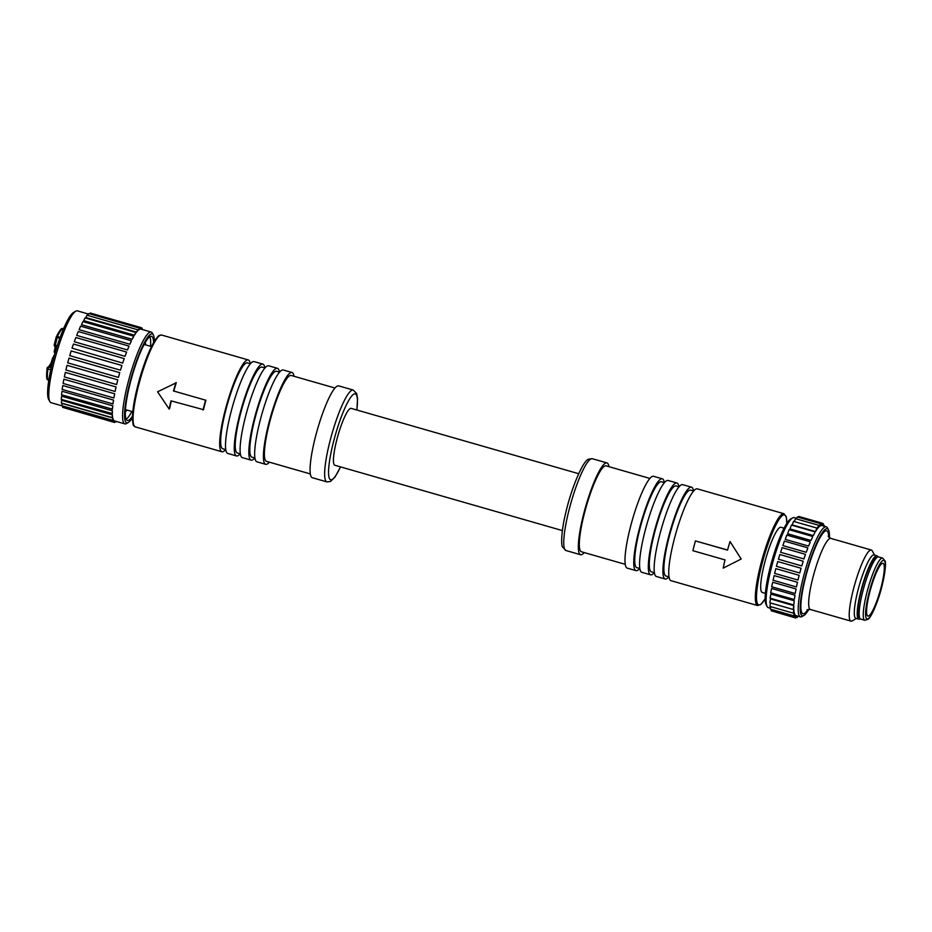 <?xml version="1.0" encoding="UTF-8"?>
<svg xmlns="http://www.w3.org/2000/svg" width="932" height="932" viewBox="0 0 932 932"><rect width="100%" height="100%" fill="white"/><g stroke="black" fill="none" stroke-linecap="round" stroke-linejoin="round"><path stroke-width="1.4" d="M48.767 380.396L48.615 380.361A26.97 4.73 -74 0 1 47.951 368.99L48.627 367.15A1.235 1.2 -116.5 0 0 47.159 367.989A1.235 0.734 8.5 0 0 47.951 368.99L50.747 369.794M62.654 406.026L51.05 402.694A47.765 8.388 -74 0 1 49.815 401.552L48.627 399.315A45.913 8.062 -74 0 1 48.487 382.26A45.913 8.062 -74 0 1 73.558 312.465L75.76 311.195A47.765 8.388 -74 0 1 77.403 310.88L88.342 314.014M49.815 401.552A47.765 8.388 -74 0 1 49.676 383.809A47.765 8.388 -74 0 1 75.76 311.195M154.409 341.24A46.227 8.12 106 0 0 153.396 335.066L152.405 333.202A47.765 8.388 106 0 0 151.182 332.06A47.765 8.388 106 0 0 136.41 356.071A47.765 8.388 106 0 0 123.455 404.989A47.765 8.388 106 0 0 124.818 423.874A47.765 8.388 106 0 0 126.472 423.559L128.301 422.499A46.227 8.12 106 0 0 132.426 417.804M112.993 403.94A47.765 8.388 -74 0 1 113.25 402.053A47.765 8.388 -74 0 1 113.529 400.096L62.794 385.533L62.118 389.425L112.993 403.94M112.784 405.816L62.036 391.254L61.5 394.784L112.481 409.171A47.765 8.388 -74 0 1 112.784 405.816L112.236 409.346M112.399 410.779L61.652 396.217L61.244 399.35L112.353 413.575A47.765 8.388 -74 0 1 112.399 410.779L111.98 413.913M112.388 414.857L61.652 400.294L61.361 403.032L112.096 417.594L112.597 417.012A47.765 8.388 -74 0 1 112.388 414.857L112.096 417.594M112.76 417.967L62.025 403.393L61.838 405.723L112.586 420.285L113.215 419.435A47.765 8.388 -74 0 1 112.76 417.967L112.586 420.285M113.506 420.006L113.424 421.928L114.193 420.751A47.765 8.388 -74 0 1 113.506 420.006L112.993 419.866M124.818 423.874L114.613 420.949A47.765 8.388 -74 0 1 114.601 420.949L114.158 420.821M113.774 397.964L63.085 383.425L63.9 379.196L114.636 393.758L113.879 397.987A47.765 8.388 -74 0 1 114.636 393.758M115.09 391.475L64.355 376.912L65.333 372.392L116.069 386.966L115.09 391.475A47.765 8.388 -74 0 1 116.069 386.966M116.628 384.555L65.892 369.992L67.046 365.309L117.781 379.872L116.628 384.555A47.765 8.388 -74 0 1 117.781 379.872M118.434 377.402L67.698 362.839L69.015 358.098L119.75 372.66L118.434 377.402A47.765 8.388 -74 0 1 119.75 372.66M120.473 370.19L69.737 355.628L71.17 350.945L121.917 365.507L120.473 370.19A47.765 8.388 -74 0 1 121.917 365.507M122.686 363.107L71.997 348.137L73.488 344.025L124.224 358.587L122.686 363.107A47.765 8.388 -74 0 1 124.224 358.587M125.039 356.304A47.765 8.388 -74 0 1 126.612 352.075L125.039 356.304L74.292 341.741L75.876 337.512L126.612 352.075L75.876 337.512M127.451 349.966A47.765 8.388 -74 0 1 129.035 346.133L127.451 349.966L76.704 335.404L78.3 331.571M129.863 344.246L79.127 329.683L80.595 326.153L131.33 340.728L129.863 344.246A47.765 8.388 -74 0 1 131.435 340.891L131.33 340.728M132.239 339.295L81.503 324.72L82.878 321.587L133.614 336.149L132.239 339.295A47.765 8.388 -74 0 1 133.742 336.499L133.614 336.149M134.499 335.205L83.764 320.643L85.033 317.905L135.769 332.479L134.499 335.205A47.765 8.388 -74 0 1 135.897 333.05L135.769 332.479M136.596 332.107L85.849 317.544L87.014 315.214L137.75 329.788L136.596 332.107A47.765 8.388 -74 0 1 137.854 330.639L137.75 329.788M138.472 330.068A47.765 8.388 -74 0 1 139.567 329.322L139.509 328.146L138.472 330.068L137.831 329.881M140.08 329.124A47.765 8.388 -74 0 1 140.977 329.124L140.988 327.586L139.614 328.996M140.977 329.124A47.765 8.388 -74 0 1 140.988 329.124L151.182 332.06M153.396 335.066A46.227 8.12 106 0 0 144.495 342.393A46.227 8.12 106 0 0 125.377 404.535A46.227 8.12 106 0 0 128.301 422.499M132.46 416.22A43.757 7.677 -74 0 1 127.381 420.448A43.757 7.677 -74 0 1 128.476 390.38A43.757 7.677 -74 0 1 144.227 344.316A43.757 7.677 -74 0 1 151.532 336.324A43.757 7.677 -74 0 1 153.594 342.603M126.158 419.202A43.757 7.677 106 0 0 131.773 411.618A43.757 7.677 106 0 0 131.855 411.466M150.565 346.308A43.757 7.677 106 0 0 149.842 336.732M145.59 344.875A38.829 6.815 106 0 0 145.38 342.265M125.319 412.142A38.829 6.815 106 0 0 126.88 410.045M250.277 363.713A47.765 8.388 106 0 0 248.285 359.938A47.765 8.388 106 0 0 246.829 360.148A47.765 8.388 106 0 0 226.01 407.191A47.765 8.388 106 0 0 221.921 451.752A47.765 8.388 106 0 0 223.365 451.542A47.765 8.388 106 0 0 225.614 449.608M225.754 449.643L222.771 448.793A44.678 7.84 -74 0 1 226.604 407.109A44.678 7.84 -74 0 1 246.071 363.096A44.678 7.84 -74 0 1 247.434 362.898L250.417 363.748M173.818 391.056L205.902 400.259L173.818 391.056A47.765 8.388 -74 0 1 176.253 382.784L157.59 391.79L169.181 409.066L169.682 408.379A47.765 8.388 -74 0 1 171.29 400.935M169.181 409.066A49.617 8.714 106 0 1 170.975 400.842L203.479 409.672A47.765 8.388 -74 0 1 205.902 400.259M205.564 400.271A49.617 8.714 106 0 0 203.048 410.045M176.008 382.481A49.617 8.714 106 0 0 173.48 391.056M236.495 455.934L227.757 453.43A47.765 8.388 -74 0 1 231.847 408.868A47.765 8.388 -74 0 1 252.665 361.826A47.765 8.388 -74 0 1 254.11 361.604L262.859 364.121A47.765 8.388 106 0 0 261.414 364.33A47.765 8.388 106 0 0 240.596 411.385A47.765 8.388 106 0 0 236.495 455.934A47.765 8.388 106 0 0 237.951 455.725A47.765 8.388 106 0 0 240.2 453.791M264.863 367.895A47.765 8.388 106 0 0 262.859 364.121M240.34 453.837L237.345 452.975A44.678 7.84 -74 0 1 241.178 411.292A44.678 7.84 -74 0 1 260.657 367.278A44.678 7.84 -74 0 1 262.009 367.08L264.991 367.942M251.081 460.128L242.332 457.612A47.765 8.388 -74 0 1 246.432 413.051A47.765 8.388 -74 0 1 267.239 366.008A47.765 8.388 -74 0 1 268.696 365.798L277.445 368.303A47.765 8.388 106 0 0 275.988 368.524A47.765 8.388 106 0 0 255.17 415.567A47.765 8.388 106 0 0 251.081 460.128A47.765 8.388 106 0 0 252.525 459.907A47.765 8.388 106 0 0 254.774 457.985M279.437 372.089A47.765 8.388 106 0 0 277.445 368.303M254.914 458.02L251.931 457.169A44.678 7.84 -74 0 1 255.764 415.486A44.678 7.84 -74 0 1 275.231 371.472A44.678 7.84 -74 0 1 276.594 371.262L279.577 372.124M265.655 464.311L256.906 461.794A47.765 8.388 -74 0 1 261.007 417.245A47.765 8.388 -74 0 1 281.825 370.19A47.765 8.388 -74 0 1 283.27 369.981L292.019 372.485A47.765 8.388 106 0 0 290.574 372.707A47.765 8.388 106 0 0 269.756 419.75A47.765 8.388 106 0 0 265.655 464.311A47.765 8.388 106 0 0 267.111 464.101A47.765 8.388 106 0 0 269.36 462.167M294.023 376.272A47.765 8.388 106 0 0 292.019 372.485M310.321 473.922L266.505 461.352A44.678 7.84 -74 0 1 270.338 419.668A44.678 7.84 -74 0 1 289.817 375.654A44.678 7.84 -74 0 1 291.168 375.456L334.972 388.027M312.313 477.708A47.765 8.388 -74 0 1 316.414 433.147A47.765 8.388 -74 0 1 337.233 386.104A47.765 8.388 -74 0 1 338.677 385.883L353.251 390.065A47.765 8.388 106 0 0 351.807 390.287A47.765 8.388 106 0 0 330.988 437.329A47.765 8.388 106 0 0 326.899 481.891L312.313 477.708M562.369 530.576L334.833 465.254A29.579 5.196 -74 0 1 337.361 437.656A29.579 5.196 -74 0 1 350.257 408.519A29.579 5.196 -74 0 1 351.154 408.379L578.702 473.712M608.946 466.687A47.765 8.388 106 0 0 606.942 462.901A47.765 8.388 106 0 0 605.497 463.122A47.765 8.388 106 0 0 584.679 510.165A47.765 8.388 106 0 0 580.578 554.726A47.765 8.388 106 0 0 582.034 554.505A47.765 8.388 106 0 0 584.282 552.583M625.244 564.338L581.428 551.767A44.678 7.84 -74 0 1 585.261 510.084A44.678 7.84 -74 0 1 604.74 466.07A44.678 7.84 -74 0 1 606.091 465.86L649.895 478.442M635.985 570.629L627.236 568.124A47.765 8.388 -74 0 1 631.337 523.563A47.765 8.388 -74 0 1 652.155 476.508A47.765 8.388 -74 0 1 653.6 476.299L662.349 478.803A47.765 8.388 106 0 0 660.893 479.025A47.765 8.388 106 0 0 640.086 526.067A47.765 8.388 106 0 0 635.985 570.629A47.765 8.388 106 0 0 637.43 570.419A47.765 8.388 106 0 0 639.678 568.485M664.341 482.59A47.765 8.388 106 0 0 662.349 478.803M639.818 568.52L636.836 567.67A44.678 7.84 -74 0 1 640.668 525.986A44.678 7.84 -74 0 1 660.136 481.972A44.678 7.84 -74 0 1 661.499 481.774L664.481 482.625M650.559 574.811L641.822 572.306A47.765 8.388 -74 0 1 645.911 527.745A47.765 8.388 -74 0 1 666.729 480.702A47.765 8.388 -74 0 1 668.174 480.481L676.923 482.997A47.765 8.388 106 0 0 675.479 483.207A47.765 8.388 106 0 0 654.66 530.261A47.765 8.388 106 0 0 650.559 574.811A47.765 8.388 106 0 0 652.016 574.601A47.765 8.388 106 0 0 654.264 572.667M678.927 486.772A47.765 8.388 106 0 0 676.923 482.997M654.404 572.714L651.41 571.852A44.678 7.84 -74 0 1 655.243 530.168A44.678 7.84 -74 0 1 674.721 486.155A44.678 7.84 -74 0 1 676.073 485.956L679.055 486.819M665.145 579.005L656.396 576.489A47.765 8.388 -74 0 1 660.497 531.927A47.765 8.388 -74 0 1 681.315 484.885A47.765 8.388 -74 0 1 682.76 484.663L691.509 487.18A47.765 8.388 106 0 0 690.053 487.401A47.765 8.388 106 0 0 669.246 534.444A47.765 8.388 106 0 0 665.145 579.005A47.765 8.388 106 0 0 666.59 578.784A47.765 8.388 106 0 0 668.838 576.861M693.501 490.966A47.765 8.388 106 0 0 691.509 487.18M668.978 576.896L665.996 576.034A44.678 7.84 -74 0 1 669.828 534.351A44.678 7.84 -74 0 1 689.296 490.349A44.678 7.84 -74 0 1 690.659 490.139L693.641 491.001M757.576 605.544L670.982 580.671A47.765 8.388 -74 0 1 675.071 536.121A47.765 8.388 -74 0 1 695.889 489.067A47.765 8.388 -74 0 1 697.334 488.857L783.94 513.718A47.765 8.388 106 0 0 782.496 513.928A47.765 8.388 106 0 0 761.677 560.982A47.765 8.388 106 0 0 757.576 605.544L760.733 604.565L765.149 598.88M730.036 541.539L741.173 559.025L730.036 541.539A49.617 8.714 -74 0 0 727.519 550.125L695.435 540.909L727.543 550.02M765.37 593.346L762.283 592.461A33.902 5.953 -74 0 1 764.496 563.441A33.902 5.953 -74 0 1 780.993 527.302L784.08 528.188M770.333 608.235L768.329 607.664A46.845 8.225 -74 0 1 767.129 606.534L766.139 604.67A45.295 7.957 -74 0 1 771.976 560.656A45.295 7.957 -74 0 1 790.452 519.171A45.295 7.957 -74 0 1 790.732 518.984L792.573 517.936A46.845 8.225 -74 0 1 794.181 517.621L796.545 518.297M767.129 606.534A46.845 8.225 -74 0 1 773.164 561.017A46.845 8.225 -74 0 1 792.27 518.122A46.845 8.225 -74 0 1 792.573 517.936M819.414 526.51A46.845 8.225 -74 0 1 819.974 526.079A46.845 8.225 -74 0 1 820.51 525.764L820.649 523.702L818.96 526.382M829.422 537.729A45.295 7.957 106 0 0 828.455 529.819L827.465 527.955A46.845 8.225 106 0 0 826.265 526.825A46.845 8.225 106 0 0 824.342 527.337A46.845 8.225 106 0 0 804.13 574.275A46.845 8.225 106 0 0 800.413 616.868A46.845 8.225 106 0 0 802.021 616.553L803.85 615.504A45.295 7.957 106 0 0 804.141 615.33A45.295 7.957 106 0 0 808.871 609.307M797.99 580.007A46.845 8.225 -74 0 1 799.155 575.324L797.99 580.007M774.667 573.308L775.82 568.625L799.155 575.324M796.487 586.787A46.845 8.225 -74 0 1 797.466 582.279L796.487 586.787M773.164 580.088L774.143 575.58L797.466 582.279M795.299 593.171A46.845 8.225 -74 0 1 796.068 588.942L795.299 593.171M794.984 593.463L771.649 586.764L772.733 582.244L796.068 588.942M794.437 598.996A46.845 8.225 -74 0 1 794.973 595.164L794.437 598.996M794.006 599.486L770.682 592.787L771.649 588.465L794.973 595.164M793.947 604.122A46.845 8.225 -74 0 1 794.239 600.767L793.947 604.122M793.388 604.856L770.065 598.169L770.904 594.08L794.239 600.767M793.819 608.421A46.845 8.225 -74 0 1 793.854 605.637L793.132 609.458L793.819 608.421M793.132 609.458L769.809 602.759L770.531 598.938L793.854 605.637M794.052 611.8A46.845 8.225 -74 0 1 793.854 609.644L793.249 613.139L794.052 611.8M793.19 609.446L793.854 609.644M794.67 614.153A46.845 8.225 -74 0 1 794.215 612.685L793.738 615.842L794.67 614.153M795.637 615.435A46.845 8.225 -74 0 1 794.949 614.689L794.588 617.497L795.637 615.435M800.413 616.868L796.033 615.621A46.845 8.225 -74 0 1 796.021 615.609L795.777 618.044L796.848 615.854M817.562 528.526A46.845 8.225 -74 0 1 818.832 527.058L818.89 525.357L817.014 528.362M815.512 531.578A46.845 8.225 -74 0 1 816.91 529.423L816.898 528.071L815.512 531.578L792.177 524.879L793.575 521.372L816.898 528.071M813.287 535.585A46.845 8.225 -74 0 1 814.789 532.801L813.287 535.585L789.963 528.898L791.408 525.077L814.731 531.776M810.968 540.467A46.845 8.225 -74 0 1 812.529 537.112L810.968 540.467L787.645 533.768L789.113 529.679L812.436 536.366M808.592 546.082A46.845 8.225 -74 0 1 810.188 542.238L808.592 546.082L785.268 539.383L786.748 535.061L810.071 541.748M806.227 552.303A46.845 8.225 -74 0 1 807.811 548.074L806.227 552.303L782.903 545.604L784.371 541.084L807.694 547.783M803.932 558.967A46.845 8.225 -74 0 1 805.458 554.458L803.932 558.967L780.608 552.268L782.123 547.736M801.753 565.922A46.845 8.225 -74 0 1 803.198 561.239L801.753 565.922L778.43 559.235L779.816 554.505L803.093 561.204M799.761 572.994A46.845 8.225 -74 0 1 801.077 568.252L799.761 572.994M776.438 566.307L799.691 572.982L776.403 566.295L777.742 561.553L801.077 568.252M828.455 529.819A45.295 7.957 106 0 0 825.437 529.213A45.295 7.957 106 0 0 804.887 578.492A45.295 7.957 106 0 0 803.85 615.504M820.999 525.578A46.845 8.225 -74 0 1 821.884 525.578A46.845 8.225 -74 0 1 821.896 525.578L822.141 523.143L820.579 525.462M821.873 525.566L826.265 526.825M796.347 518.891L797.326 517.004L820.649 523.702M797.291 615.982L797.268 617.485L798.048 616.192M798.223 517.272L798.817 516.445L822.141 523.143M823.131 525.928L823.329 523.702L822.304 525.695M824.261 526.254L824.179 525.345L823.632 526.079M874.542 555.123L872.305 550.928A36.977 6.489 106 0 0 871.362 550.031A36.977 6.489 106 0 0 869.847 550.439A36.977 6.489 106 0 0 853.887 587.486A36.977 6.489 106 0 0 850.951 621.12A36.977 6.489 106 0 0 852.232 620.875L856.345 618.51M858.768 619.197L855.844 618.359A32.97 5.79 -74 0 1 858.465 588.372A32.97 5.79 -74 0 1 872.702 555.332A32.97 5.79 -74 0 1 874.041 554.971L876.965 555.81A32.97 5.79 106 0 0 875.614 556.171A32.97 5.79 106 0 0 861.378 589.21A32.97 5.79 106 0 0 858.768 619.197A32.97 5.79 106 0 0 860.108 618.848A32.97 5.79 106 0 0 860.178 618.79M877.944 556.905A32.97 5.79 106 0 0 876.965 555.81M859.525 617.462A31.129 5.464 -74 0 1 859.269 617.427A31.129 5.464 -74 0 1 861.751 589.117A31.129 5.464 -74 0 1 875.183 557.918A31.129 5.464 -74 0 1 876.453 557.592A31.129 5.464 -74 0 1 876.686 557.686M864.768 620.281L860.679 619.104A32.352 5.685 -74 0 1 862.799 591.401A32.352 5.685 -74 0 1 878.538 556.905L882.627 558.082A32.352 5.685 106 0 0 866.888 592.577A32.352 5.685 106 0 0 864.768 620.281L868.181 619.221C870.814 617.963 877.944 602.515 881.905 586.438C885.284 571.363 886.297 562.8 884.946 560.773L882.627 558.082M869.673 592.554A27.424 4.811 -74 0 1 883.012 563.324A27.424 4.811 -74 0 1 881.218 586.811A27.424 4.811 -74 0 1 867.878 616.04A27.424 4.811 -74 0 1 869.673 592.554M793.249 613.139L769.925 606.452L770.519 602.957M793.738 615.842L770.414 609.155L770.682 606.662M794.588 617.497L771.265 610.798L771.265 609.388M795.777 618.044L772.337 611.101M794.297 521.582L795.567 518.67L818.89 525.357M695.435 540.909A49.617 8.714 -74 0 0 692.93 550.696L725.003 559.899A49.617 8.714 -74 0 0 723.209 568.124L741.045 559.095M113.529 400.096L112.854 403.987M87.759 315.424L88.761 313.571L139.509 328.146M89.647 313.828L90.253 313.024L140.988 327.586M142.2 329.474L142.165 328.146L141.431 329.252M113.424 421.928L62.689 407.366L62.665 405.956M114.601 420.949L114.601 422.487L115.417 421.182M114.601 422.487L63.749 407.668M57.26 345.772L54.254 344.712A1.235 1.235 0 0 0 54.312 345.597A1.235 1.188 -26.5 0 0 55.046 346.191L57.446 336.592A26.97 4.73 -74 0 1 63.504 328.53L63.644 328.565M60.149 337.372L57.446 336.592A1.235 0.792 -155.4 0 0 56.211 337.081L59.811 338.316M51.377 367.022L49.711 366.544L52.402 362.711M48.615 380.361C47.823 378.683 45.703 382.994 47.101 368.14A1.235 1.235 0 0 1 47.777 367.22L48.755 366.73A1.235 1.2 63.5 0 1 49.606 366.66L51.342 367.161M51.178 367.884L48.627 367.15L49.711 366.544A1.235 1.06 -146.5 0 0 48.557 366.824M50.911 363.398A1.235 1.06 33.5 0 1 52.274 362.676L52.623 361.837M55.337 351.97L56.165 349.232M52.716 361.476L51.796 361.045L52.507 358.272A1.235 1.235 0 0 1 53.124 357.492A1.235 1.2 -116.5 0 0 52.53 358.238L53.112 358.599M51.178 362.909L51.808 361.08M52.518 358.307L51.05 363.061L48.546 366.835M133.812 425.12A46.845 8.225 -74 0 1 139.497 379.231A46.845 8.225 -74 0 1 159.127 335.916M135.315 426.891A47.765 8.388 -74 0 1 139.416 382.33A47.765 8.388 -74 0 1 160.234 335.287A47.765 8.388 -74 0 1 161.679 335.066L159.593 335.345C158.929 334.996 156.914 337.442 153.559 342.661C148.724 351.387 144.064 363.433 139.614 378.788C135.42 393.688 133.043 406.026 132.484 415.8C132.763 428.755 133.893 425.027 135.315 426.891L221.921 451.752M356.805 410.01A44.678 7.84 106 0 0 353.962 394.073A44.678 7.84 106 0 0 333.586 441.5A44.678 7.84 106 0 0 332.013 479.561A44.678 7.84 106 0 0 340.483 466.874M580.578 554.726L566.004 550.532A47.765 8.388 -74 0 1 570.093 505.983A47.765 8.388 -74 0 1 590.911 458.928A47.765 8.388 -74 0 1 592.368 458.719L606.942 462.901M786.783 523.458A46.845 8.225 106 0 0 783.136 515.07A46.845 8.225 106 0 0 761.782 564.792A46.845 8.225 106 0 0 760.128 604.693A46.845 8.225 106 0 0 765.149 598.787M807.986 609.446A43.14 7.572 -74 0 1 804.642 613.279A43.14 7.572 -74 0 1 805.213 578.795A43.14 7.572 -74 0 1 824.937 531.263A43.14 7.572 -74 0 1 828.734 537.147M850.951 621.12L810.421 609.493A36.977 6.489 -74 0 1 813.356 575.86A36.977 6.489 -74 0 1 829.317 538.801A36.977 6.489 -74 0 1 830.831 538.405L828.117 536.238M881.87 586.484A30.511 5.359 106 0 0 882.942 560.493A30.511 5.359 106 0 0 869.02 592.88A30.511 5.359 106 0 0 867.948 618.871A30.511 5.359 106 0 0 881.87 586.484M56.468 348.253L55.046 346.191L56.945 346.739M55.233 347.438L54.953 348.708L55.897 349.151L56.002 348.125A1.235 1.188 153.5 0 1 55.279 347.52L54.312 345.597A1.235 1.188 -26.5 0 1 54.231 344.77M56.2 337.139L54.254 344.712L56.188 337.104A1.235 1.235 0 0 1 56.258 336.895C62.549 325.012 61.896 329.509 63.504 328.53M54.965 348.754L54.242 351.492A1.235 1.235 0 0 0 55.046 352.96L55.186 351.923L54.242 351.492L55.198 347.275M54.254 351.527A1.235 1.2 -116.5 0 0 55.046 352.948M53.264 359.368L53.217 356.968L54.627 354.393M125.436 409.626L132.787 411.734M144.145 344.467L151.497 346.576M248.285 359.938L161.679 335.066M326.899 481.891L330.476 481.483L335.042 476.986L340.564 466.897M356.886 410.033L357.562 398.43L356.665 393.514L353.251 390.065M566.004 550.532L562.613 547.154C560.971 545.698 561.204 531.263 565.584 513.474C571.374 487.82 583.316 459.954 588.779 459.127L592.368 458.719M786.829 523.388L786.34 517.062L783.94 513.718M797.268 617.485L796.359 617.229M823.329 523.702L822.257 523.388M824.179 525.345L823.329 525.1M806.984 609.878L810.421 609.493M871.362 550.031L830.831 538.405M876.453 557.907L875.626 557.674M859.444 617.147L858.617 616.914M797.874 580.042L774.55 573.355M796.278 586.927L772.954 580.228M805.376 554.319L782.041 547.632M803.151 561.204L779.816 554.505M63.085 383.425L113.821 397.987M78.241 331.512L128.977 346.075M141.105 327.831L142.165 328.146M115.207 421.683L116.081 421.928"/></g></svg>
